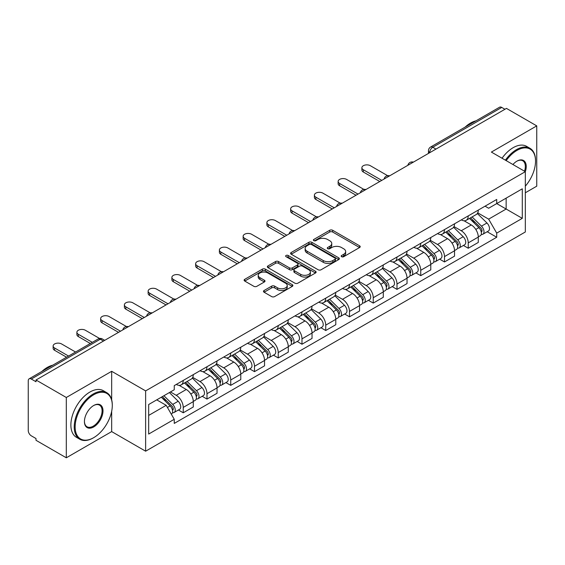 <?xml version="1.0" encoding="UTF-8"?>
<svg xmlns="http://www.w3.org/2000/svg" width="565" height="565" viewBox="0 0 565 565"><rect width="100%" height="100%" fill="white"/><g stroke="black" fill="none" stroke-linecap="round" stroke-linejoin="round"><path stroke-width="0.85" d="M341.613 256.701A1.476 0.855 0 0 0 343.704 256.701L359.587 247.534A2.112 1.222 0 0 0 360.202 246.672A2.112 1.222 0 0 0 359.587 245.81L332.686 230.28A2.112 1.222 0 0 0 329.699 230.28L313.815 239.447A1.476 0.855 0 0 0 313.384 240.047A1.476 0.855 0 0 0 313.815 240.655A1.476 0.855 0 0 0 315.913 240.655L317.968 239.468A6.766 3.906 0 0 1 327.531 239.468L329.769 240.761A6.766 3.906 0 0 1 331.754 243.522A6.766 3.906 0 0 1 329.769 246.284L327.714 247.47A1.476 0.855 0 0 0 327.283 248.077A1.476 0.855 0 0 0 327.714 248.678A1.476 0.855 0 0 0 329.812 248.678L331.86 247.491A6.766 3.906 0 0 1 341.43 247.491L343.668 248.784A6.766 3.906 0 0 1 345.653 251.545A6.766 3.906 0 0 1 343.668 254.306L341.613 255.493A1.476 0.855 0 0 0 341.182 256.1A1.476 0.855 0 0 0 341.613 256.701L341.613 255.493M264.095 290.502A2.112 1.222 0 0 0 263.474 291.363A2.112 1.222 0 0 0 264.095 292.225L271.638 296.583A2.112 1.222 0 0 0 274.625 296.583L292.26 286.406A2.112 1.222 0 0 0 292.882 285.537A2.112 1.222 0 0 0 292.26 284.675L265.359 269.145A2.112 1.222 0 0 0 262.372 269.145L244.737 279.329A2.112 1.222 0 0 0 244.122 280.191A2.112 1.222 0 0 0 244.737 281.052L253.855 286.314A2.112 1.222 0 0 0 256.842 286.314L264.392 281.956A2.112 1.222 0 0 0 265.013 281.095A2.112 1.222 0 0 0 264.392 280.233L259.872 277.627A5.65 3.263 0 0 1 258.212 275.317A5.65 3.263 0 0 1 261.708 272.302A5.65 3.263 0 0 1 267.866 273.008L285.572 283.235A5.65 3.263 0 0 1 287.232 285.537A5.65 3.263 0 0 1 283.743 288.553A5.65 3.263 0 0 1 277.577 287.846L274.625 286.144A2.112 1.222 0 0 0 271.638 286.144L264.095 290.502L264.095 292.225M145.629 390.895L111.679 371.297L66.31 397.492L36.012 379.998L506.452 108.395L536.75 125.882L491.381 152.077L525.33 171.675L145.629 390.895L145.629 451.195L525.33 231.975L525.33 171.675M318.116 269.752A2.112 1.222 0 0 0 321.104 269.752L338.739 259.568A2.112 1.222 0 0 0 339.353 258.706A2.112 1.222 0 0 0 338.739 257.845L311.838 242.314A2.112 1.222 0 0 0 308.85 242.314L291.215 252.499A2.112 1.222 0 0 0 290.594 253.36A2.112 1.222 0 0 0 291.215 254.222L318.116 269.752M286.653 257.019A1.476 0.855 0 0 1 288.15 257.23L288.15 255.472L315.503 271.264A2.112 1.222 0 0 1 316.118 272.125A2.112 1.222 0 0 1 315.503 272.987L297.868 283.171A2.112 1.222 0 0 1 294.873 283.171L267.98 267.64L267.98 265.91A2.112 1.222 0 0 0 267.358 266.772A2.112 1.222 0 0 0 267.98 267.64M267.98 265.91L275.522 261.553A2.112 1.222 0 0 1 278.517 261.553L289.421 267.852A2.112 1.222 0 0 0 292.409 267.852L297.416 264.964A2.112 1.222 0 0 0 298.038 264.102A2.112 1.222 0 0 0 297.416 263.241L286.06 256.68A1.476 0.855 0 0 1 285.629 256.079A1.476 0.855 0 0 1 286.54 255.288A1.476 0.855 0 0 1 288.15 255.472M66.31 397.492L66.31 457.791L36.012 440.297L36.012 438.539L31.294 435.813A4.308 2.486 -120 0 1 28.25 430.537L28.25 380.789A4.308 2.486 -120 0 1 29.14 378.818L98.112 339A4.308 2.486 60 0 1 100.259 339.212L31.294 379.03A4.308 2.486 -120 0 0 29.14 378.818M525.33 192.778L536.75 186.182L536.75 125.882M66.31 457.791L111.679 431.596L145.629 451.195M36.012 379.998L36.012 381.756L31.294 379.03M435.961 149.089L432.769 147.246A4.308 2.486 60 0 0 430.615 147.027L499.58 107.209A4.308 2.486 60 0 1 501.734 107.428L432.769 147.246A4.308 2.486 120 0 0 429.725 152.515L429.725 152.691M504.933 109.271L501.734 107.428M468.237 215.894A9.902 5.721 60 0 1 466.189 220.336L476.239 214.538A9.902 5.721 -120 0 0 478.287 210.088M453.978 226.558L461.238 230.746A9.902 5.721 60 0 1 468.237 242.879L478.287 237.074A9.902 5.721 -120 0 0 471.288 224.948L464.091 220.795M478.287 237.074L478.287 242.434L468.237 248.24L463.42 245.457M466.189 220.336A9.902 5.721 60 0 1 461.315 219.891M468.237 242.879L468.237 248.24M444.486 229.602A9.902 5.721 60 0 1 442.437 234.051L452.487 228.246A9.902 5.721 -120 0 0 454.535 223.804M439.669 259.173L444.493 261.948L454.535 256.15L454.535 250.789A9.902 5.721 -120 0 0 447.536 238.656L440.34 234.503M442.437 234.051A9.902 5.721 60 0 1 437.564 233.606M430.226 240.266L437.487 244.461A9.902 5.721 60 0 1 444.493 256.588L444.493 261.948M420.741 243.317A9.902 5.721 60 0 1 418.686 247.76L428.736 241.961A9.902 5.721 -120 0 0 430.784 237.512M415.918 272.881L420.741 275.663L430.784 269.865L430.784 264.498A9.902 5.721 -120 0 0 423.785 252.371L416.589 248.219M418.686 247.76A9.902 5.721 60 0 1 413.813 247.315M406.475 253.982L413.735 258.17A9.902 5.721 60 0 1 420.741 270.303L420.741 275.663M396.99 257.026A9.902 5.721 60 0 1 394.935 261.475L404.985 255.67A9.902 5.721 -120 0 0 407.033 251.227M392.174 286.596L396.99 289.372L407.04 283.574L407.04 278.213A9.902 5.721 -120 0 0 400.034 266.08L392.845 261.927M394.935 261.475A9.902 5.721 60 0 1 390.062 261.03M382.731 267.69L389.984 271.885A9.902 5.721 60 0 1 396.99 284.011L396.99 289.372M373.239 270.741A9.902 5.721 60 0 1 371.184 275.183L381.234 269.385A9.902 5.721 -120 0 0 383.289 264.936M368.422 300.305L373.239 303.087L383.289 297.289L383.289 291.921A9.902 5.721 -120 0 0 376.283 279.795L369.093 275.642M371.184 275.183A9.902 5.721 60 0 1 366.311 274.738M358.98 281.405L366.233 285.593A9.902 5.721 60 0 1 373.239 297.727L373.239 303.087M349.488 284.449A9.902 5.721 60 0 1 347.44 288.899L357.483 283.1A9.902 5.721 -120 0 0 359.538 278.651M344.671 314.02L349.488 316.803L359.538 310.997L359.538 305.637A9.902 5.721 -120 0 0 352.532 293.503L345.342 289.351M347.44 288.899A9.902 5.721 60 0 1 342.56 288.454M335.229 295.121L342.482 299.309A9.902 5.721 60 0 1 349.488 311.435L349.488 316.803M325.737 298.165A9.902 5.721 60 0 1 323.689 302.607L333.731 296.809A9.902 5.721 -120 0 0 335.787 292.366M320.92 327.728L325.737 330.511L335.787 324.713L335.787 319.345A9.902 5.721 -120 0 0 328.781 307.219L321.591 303.066M323.689 302.607A9.902 5.721 60 0 1 318.808 302.162M311.477 308.829L318.738 313.017A9.902 5.721 60 0 1 325.737 325.15L325.737 330.511M301.985 311.88A9.902 5.721 60 0 1 299.937 316.322L309.987 310.524A9.902 5.721 -120 0 0 312.035 306.075M297.169 341.444L301.985 344.226L312.035 338.421L312.035 333.06A9.902 5.721 -120 0 0 305.029 320.927L297.84 316.781M299.937 316.322A9.902 5.721 60 0 1 295.057 315.877M287.726 322.544L294.987 326.732A9.902 5.721 60 0 1 301.985 338.859L301.985 344.226M278.234 325.588A9.902 5.721 60 0 1 276.186 330.038L286.236 324.232A9.902 5.721 -120 0 0 288.284 319.79M273.418 355.152L278.234 357.935L288.284 352.136L288.284 346.776A9.902 5.721 -120 0 0 281.285 334.642L274.089 330.49M276.186 330.038A9.902 5.721 60 0 1 271.313 329.586M263.975 336.253L271.235 340.441A9.902 5.721 60 0 1 278.234 352.574L278.234 357.935M254.483 339.304A9.902 5.721 60 0 1 252.435 343.746L262.485 337.948A9.902 5.721 -120 0 0 264.533 333.498M249.666 368.867L254.49 371.65L264.533 365.845L264.533 360.484A9.902 5.721 -120 0 0 257.534 348.358L250.337 344.205M252.435 343.746A9.902 5.721 60 0 1 247.562 343.301M240.224 349.968L247.484 354.156A9.902 5.721 60 0 1 254.49 366.282L254.49 371.65M230.739 353.012A9.902 5.721 60 0 1 228.684 357.461L238.734 351.656A9.902 5.721 -120 0 0 240.782 347.214M225.915 382.576L230.739 385.358L240.782 379.56L240.782 374.2A9.902 5.721 -120 0 0 233.783 362.066L226.586 357.913M228.684 357.461A9.902 5.721 60 0 1 223.811 357.009M216.473 363.676L223.733 367.864A9.902 5.721 60 0 1 230.739 379.998L230.739 385.358M206.988 366.727A9.902 5.721 60 0 1 204.933 371.17L214.982 365.371A9.902 5.721 -120 0 0 217.031 360.922M202.171 396.291L206.988 399.074L217.038 393.268L217.038 387.908A9.902 5.721 -120 0 0 210.032 375.782L202.842 371.629M204.933 371.17A9.902 5.721 60 0 1 200.059 370.725M192.729 377.392L199.982 381.58A9.902 5.721 60 0 1 206.988 393.713L206.988 399.074M183.237 380.436A9.902 5.721 60 0 1 181.181 384.885L191.231 379.08A9.902 5.721 -120 0 0 193.287 374.637M178.42 409.999L183.237 412.782L193.287 406.984L193.287 401.623A9.902 5.721 -120 0 0 186.281 389.49L179.091 385.337M181.181 384.885A9.902 5.721 60 0 1 176.308 384.433M170.446 391.955L176.231 395.295A9.902 5.721 60 0 1 183.237 407.422L183.237 412.782M485.06 206.176L488.64 208.245L522.286 188.816L506.148 198.138L506.148 209.036L488.64 219.142L477.729 212.843M148.673 415.423L166.188 405.31L174.253 419.286L148.673 434.054L148.673 404.519L174.253 389.751L174.253 385.62L496.713 199.452L496.713 203.584L522.286 218.351L496.713 233.119L488.64 219.142M522.286 188.816L522.286 218.351M174.253 419.286L174.253 423.418L496.713 237.251L496.713 233.119M111.679 371.297L111.679 399.801M111.679 411.285L111.679 431.596M166.188 405.31L156.745 399.865M487.171 231.742L496.713 237.251M342.206 256.913L343.668 256.065A6.766 3.906 0 0 0 345.653 253.304L345.653 251.545M331.754 243.522L331.754 245.281A6.766 3.906 0 0 1 329.769 248.042L328.307 248.89M359.559 247.548L332.686 232.038A2.112 1.222 0 0 0 329.699 232.038L314.408 240.86M338.71 259.589L311.838 244.073A2.112 1.222 0 0 0 308.85 244.073L291.243 254.236M335.003 259.314A1.476 0.855 0 0 0 335.433 258.706A1.476 0.855 0 0 0 335.003 258.106L311.393 244.468A1.476 0.855 0 0 0 309.295 244.468L307.134 245.726A6.766 3.906 0 0 0 305.149 248.487A6.766 3.906 0 0 0 307.134 251.241L323.272 260.564A6.766 3.906 0 0 0 332.834 260.564L335.003 259.314L335.003 261.072A1.476 0.855 0 0 0 335.433 260.465L335.433 258.706M305.149 248.487L305.149 250.239A6.766 3.906 0 0 0 307.134 253L307.134 251.241M335.003 261.072L332.834 262.322A6.766 3.906 0 0 1 323.272 262.322L307.134 253M268.008 267.655L275.522 263.311L275.522 261.553M298.038 264.102L298.038 265.861A2.112 1.222 0 0 1 297.416 266.722L292.409 269.611A2.112 1.222 0 0 1 289.421 269.611L278.517 263.311A2.112 1.222 0 0 0 275.522 263.311M288.15 257.23L315.475 273.001M300.742 274.392A5.65 3.263 0 0 0 306.901 275.099A5.65 3.263 0 0 0 310.39 272.083A5.65 3.263 0 0 0 308.737 269.773L302.501 266.172A2.112 1.222 0 0 0 299.507 266.172L294.506 269.06A2.112 1.222 0 0 0 293.885 269.922A2.112 1.222 0 0 0 294.506 270.783L300.742 274.392L300.742 276.144A5.65 3.263 0 0 0 306.901 276.857A5.65 3.263 0 0 0 310.39 273.841L310.39 272.083M293.885 269.922L293.885 271.68A2.112 1.222 0 0 0 294.506 272.542L294.506 270.783M300.742 276.144L294.506 272.542M287.232 285.537L287.232 287.295A5.65 3.263 0 0 1 283.743 290.311A5.65 3.263 0 0 1 277.577 289.605L274.625 287.903A2.112 1.222 0 0 0 271.638 287.903L264.123 292.246M258.212 275.317L258.212 277.076A5.65 3.263 0 0 0 259.872 279.385L259.872 277.627M264.363 281.977L259.872 279.385M292.26 284.675L292.26 286.406L265.359 270.903A2.112 1.222 0 0 0 262.372 270.903L244.765 281.073M469.515 218.415L478.873 227.646A5.382 3.108 60 0 1 480.292 235.718L478.287 236.876M471.387 220.258L475.349 222.546M387.639 175.687L370.343 165.7A4.951 2.86 -0 0 0 364.948 165.086A4.951 2.86 -0 0 0 361.89 167.727A4.951 2.86 -0 0 0 363.344 169.747L381.763 180.383M470.553 217.815L480.801 227.921A2.585 1.49 60 0 1 481.486 231.798A2.585 1.49 60 0 1 481.246 231.89M472.107 216.925L481.465 226.148A5.382 3.108 60 0 1 482.884 234.221A5.382 3.108 60 0 1 481.26 234.397M477.34 213.514L486.945 222.984A5.382 3.108 60 0 1 488.365 231.057L482.884 234.221M379.786 181.52L363.344 172.028A4.951 2.86 180 0 1 361.89 170.008L361.89 167.727M445.771 232.13L455.122 241.361A5.382 3.108 60 0 1 456.541 249.426L454.535 250.585M447.635 233.966L451.597 236.262M363.888 189.402L346.592 179.416A4.951 2.86 -0 0 0 341.196 178.794A4.951 2.86 -0 0 0 338.138 181.436A4.951 2.86 -0 0 0 339.593 183.456L358.012 194.092M446.802 231.53L457.05 241.636A2.585 1.49 60 0 1 457.735 245.507A2.585 1.49 60 0 1 457.495 245.606M448.356 230.633L457.714 239.864A5.382 3.108 60 0 1 459.133 247.936A5.382 3.108 60 0 1 457.509 248.106M453.589 227.229L463.194 236.7A5.382 3.108 60 0 1 464.614 244.772L459.133 247.936M356.035 195.236L339.593 185.744A4.951 2.86 180 0 1 338.138 183.724L338.138 181.436M422.02 245.839L431.37 255.069A5.382 3.108 60 0 1 432.79 263.142L430.784 264.3M423.884 247.682L427.846 249.97M340.137 203.11L322.848 193.124A4.951 2.86 -0 0 0 317.445 192.51A4.951 2.86 -0 0 0 314.394 195.151A4.951 2.86 -0 0 0 315.842 197.171L334.261 207.807M423.058 245.238L433.298 255.352A2.585 1.49 60 0 1 433.984 259.222A2.585 1.49 60 0 1 433.743 259.314M424.605 244.348L433.962 253.579A5.382 3.108 60 0 1 435.382 261.644A5.382 3.108 60 0 1 433.758 261.821M429.838 240.937L439.443 250.415A5.382 3.108 60 0 1 440.862 258.48L435.382 261.644M332.284 208.951L315.842 199.452A4.951 2.86 180 0 1 314.394 197.432L314.394 195.151M525.33 186.168A26.265 15.163 120 0 0 535.535 161.131A26.265 15.163 120 0 0 516.961 150.41A26.265 15.163 120 0 0 506.176 160.615M505.393 160.163A26.915 15.538 -60 0 1 516.502 149.619A26.915 15.538 -60 0 1 529.956 148.284A26.915 15.538 -60 0 1 535.535 160.601A26.915 15.538 -60 0 1 535.528 160.87M512.928 164.521A13.136 7.585 -60 0 1 516.961 161.131L516.961 161.131A13.136 7.585 -60 0 1 525.323 171.675M524.525 171.216A12.487 7.211 120 0 0 522.745 160.778A12.487 7.211 120 0 0 516.728 161.265M465.087 127.132A26.915 15.538 -60 0 1 470.525 123.071A26.915 15.538 -60 0 1 475.963 120.846M502.038 158.235A26.915 15.538 -60 0 1 513.154 147.684A26.915 15.538 -60 0 1 526.608 146.349L529.956 148.284M93.26 437.924L93.712 437.656A26.265 15.163 120 0 0 112.287 405.486A26.265 15.163 120 0 0 93.712 394.766A26.265 15.163 120 0 0 75.145 426.935A26.265 15.163 120 0 0 93.712 437.656L93.26 437.924A26.915 15.538 -60 0 1 79.799 439.259A26.915 15.538 -60 0 1 75.675 417.69A26.915 15.538 -60 0 1 93.26 393.975A26.915 15.538 -60 0 1 106.714 392.64A26.915 15.538 -60 0 1 112.287 404.964A26.915 15.538 -60 0 1 112.287 405.225M93.712 405.486L93.712 405.486A13.136 7.585 -60 0 1 103 410.847A13.136 7.585 -60 0 1 93.712 426.935A13.136 7.585 -60 0 1 84.425 421.575A13.136 7.585 -60 0 1 93.712 405.486L93.712 405.486M84.432 421.306A12.487 7.211 120 0 0 87.017 426.766A12.487 7.211 120 0 0 93.26 426.144A12.487 7.211 120 0 0 101.418 415.141A12.487 7.211 120 0 0 99.504 405.133A12.487 7.211 120 0 0 93.486 405.628M41.838 371.488A26.915 15.538 -60 0 1 47.283 367.427A26.915 15.538 -60 0 1 52.722 365.202M79.799 439.259L76.452 437.324A26.915 15.538 -60 0 1 72.327 415.755A26.915 15.538 -60 0 1 89.913 392.039A26.915 15.538 -60 0 1 103.367 390.705L106.714 392.64M398.269 259.554L407.626 268.785A5.382 3.108 60 0 1 409.046 276.85L407.033 278.015M400.133 261.39L404.102 263.686M316.393 216.826L299.097 206.839A4.951 2.86 -0 0 0 293.701 206.218A4.951 2.86 -0 0 0 290.643 208.859A4.951 2.86 -0 0 0 292.091 210.879L310.51 221.515M399.307 258.954L409.547 269.06A2.585 1.49 60 0 1 410.232 272.937A2.585 1.49 60 0 1 409.999 273.029M400.853 258.057L410.211 267.287A5.382 3.108 60 0 1 411.631 275.36A5.382 3.108 60 0 1 410.006 275.529M406.094 254.653L415.692 264.123A5.382 3.108 60 0 1 417.111 272.196L411.631 275.36M308.532 222.659L292.091 213.167A4.951 2.86 180 0 1 290.643 211.148L290.643 208.859M374.517 273.262L383.875 282.493A5.382 3.108 60 0 1 385.295 290.565L383.282 291.724M376.382 275.106L380.351 277.394M292.642 230.534L275.346 220.548A4.951 2.86 -0 0 0 269.95 219.933A4.951 2.86 -0 0 0 266.892 222.575A4.951 2.86 -0 0 0 268.34 224.595L286.766 235.231M375.555 272.662L385.803 282.775A2.585 1.49 60 0 1 386.481 286.646A2.585 1.49 60 0 1 386.248 286.738M377.102 271.772L386.46 281.003A5.382 3.108 60 0 1 387.88 289.068A5.382 3.108 60 0 1 386.255 289.245M382.343 268.361L391.941 277.839A5.382 3.108 60 0 1 393.36 285.904L387.88 289.068M284.781 236.375L268.34 226.883A4.951 2.86 180 0 1 266.892 224.856L266.892 222.575M350.766 286.978L360.124 296.208A5.382 3.108 60 0 1 361.544 304.274L359.531 305.439M352.631 288.814L356.6 291.109M268.891 244.25L251.595 234.263A4.951 2.86 -0 0 0 246.199 233.642A4.951 2.86 -0 0 0 243.141 236.283A4.951 2.86 -0 0 0 244.589 238.303L263.015 248.939M351.804 286.377L362.052 296.484A2.585 1.49 60 0 1 362.73 300.361A2.585 1.49 60 0 1 362.497 300.453M353.351 285.48L362.709 294.711A5.382 3.108 60 0 1 364.128 302.784A5.382 3.108 60 0 1 362.504 302.953M358.591 282.076L368.189 291.547A5.382 3.108 60 0 1 369.609 299.62L364.128 302.784M261.03 250.083L244.589 240.591A4.951 2.86 180 0 1 243.141 238.571L243.141 236.283M327.015 300.686L336.373 309.917A5.382 3.108 60 0 1 337.792 317.989L335.787 319.147M328.879 302.529L332.849 304.818M245.139 257.958L227.843 247.979A4.951 2.86 -0 0 0 222.448 247.357A4.951 2.86 -0 0 0 219.389 249.998A4.951 2.86 -0 0 0 220.837 252.018L239.263 262.654M328.053 300.086L338.301 310.199A2.585 1.49 60 0 1 338.979 314.069A2.585 1.49 60 0 1 338.746 314.161M329.607 299.196L338.958 308.426A5.382 3.108 60 0 1 340.377 316.492A5.382 3.108 60 0 1 338.753 316.668M334.84 295.785L344.438 305.262A5.382 3.108 60 0 1 345.858 313.328L340.377 316.492M237.286 263.798L220.837 254.306A4.951 2.86 180 0 1 219.389 252.28L219.389 249.998M303.264 314.401L312.622 323.632A5.382 3.108 60 0 1 314.041 331.697L312.035 332.863M305.128 316.245L309.097 318.533M221.388 271.673L204.092 261.687A4.951 2.86 -0 0 0 198.696 261.065A4.951 2.86 -0 0 0 195.638 263.707A4.951 2.86 -0 0 0 197.093 265.734L215.512 276.363M304.302 313.801L314.55 323.907A2.585 1.49 60 0 1 315.228 327.785A2.585 1.49 60 0 1 314.995 327.877M305.856 312.904L315.214 322.135A5.382 3.108 60 0 1 316.633 330.207A5.382 3.108 60 0 1 315.002 330.377M311.089 309.5L320.694 318.971A5.382 3.108 60 0 1 322.114 327.043L316.633 330.207M213.535 277.507L197.093 268.015A4.951 2.86 180 0 1 195.638 265.995L195.638 263.707M279.513 328.11L288.87 337.34A5.382 3.108 60 0 1 290.29 345.413L288.284 346.571M281.384 329.953L285.346 332.241M197.637 285.382L180.341 275.402A4.951 2.86 -0 0 0 174.945 274.781A4.951 2.86 -0 0 0 171.887 277.422A4.951 2.86 -0 0 0 173.342 279.442L191.761 290.078M280.551 327.516L290.798 337.623A2.585 1.49 60 0 1 291.484 341.493A2.585 1.49 60 0 1 291.243 341.585M282.105 326.619L291.462 335.85A5.382 3.108 60 0 1 292.882 343.916A5.382 3.108 60 0 1 291.257 344.092M287.338 323.215L296.943 332.686A5.382 3.108 60 0 1 298.362 340.752L292.882 343.916M189.784 291.222L173.342 281.73A4.951 2.86 180 0 1 171.887 279.703L171.887 277.422M255.768 341.825L265.119 351.056A5.382 3.108 60 0 1 266.539 359.128L264.533 360.286M257.633 343.668L261.595 345.957M173.886 299.097L156.59 289.111A4.951 2.86 -0 0 0 151.194 288.489A4.951 2.86 -0 0 0 148.136 291.13A4.951 2.86 -0 0 0 149.591 293.157L168.01 303.793M256.8 341.225L267.047 351.331A2.585 1.49 60 0 1 267.732 355.208A2.585 1.49 60 0 1 267.492 355.3M258.353 340.328L267.711 349.558A5.382 3.108 60 0 1 269.131 357.631A5.382 3.108 60 0 1 267.506 357.8M263.587 336.924L273.192 346.394A5.382 3.108 60 0 1 274.611 354.467L269.131 357.631M166.032 304.93L149.591 295.439A4.951 2.86 180 0 1 148.136 293.419L148.136 291.13M232.017 355.533L241.368 364.764A5.382 3.108 60 0 1 242.788 372.836L240.782 373.995M233.882 357.377L237.844 359.665M150.135 312.805L132.846 302.826A4.951 2.86 -0 0 0 127.443 302.204A4.951 2.86 -0 0 0 124.392 304.846A4.951 2.86 -0 0 0 125.84 306.866L144.259 317.502M233.055 354.94L243.296 365.047A2.585 1.49 60 0 1 243.981 368.917A2.585 1.49 60 0 1 243.741 369.016M234.602 354.043L243.96 363.274A5.382 3.108 60 0 1 245.38 371.346A5.382 3.108 60 0 1 243.755 371.516M239.835 350.639L249.44 360.11A5.382 3.108 60 0 1 250.86 368.175L245.38 371.346M142.281 318.646L125.84 309.154A4.951 2.86 180 0 1 124.392 307.134L124.392 304.846M208.266 369.249L217.624 378.479A5.382 3.108 60 0 1 219.043 386.552L217.031 387.71M210.131 371.092L214.1 373.38M126.391 326.521L109.094 316.534A4.951 2.86 -0 0 0 103.699 315.913A4.951 2.86 -0 0 0 100.641 318.554A4.951 2.86 -0 0 0 102.088 320.581L120.507 331.217M209.304 368.648L219.545 378.755A2.585 1.49 60 0 1 220.23 382.632A2.585 1.49 60 0 1 219.997 382.724M210.851 367.751L220.209 376.982A5.382 3.108 60 0 1 221.628 385.055A5.382 3.108 60 0 1 220.004 385.231M216.091 364.347L225.689 373.818A5.382 3.108 60 0 1 227.109 381.891L221.628 385.055M118.53 332.354L102.088 322.862A4.951 2.86 180 0 1 100.641 320.842L100.641 318.554M184.515 382.964L193.873 392.195A5.382 3.108 60 0 1 195.292 400.26L193.279 401.418M186.379 384.8L190.349 387.089M99.595 338.477L85.343 330.25A4.951 2.86 -0 0 0 79.948 329.628A4.951 2.86 -0 0 0 76.889 332.269A4.951 2.86 -0 0 0 78.337 334.289L92.3 342.355M185.553 382.364L195.801 392.47A2.585 1.49 60 0 1 196.479 396.34A2.585 1.49 60 0 1 196.246 396.439M187.1 381.467L196.458 390.698A5.382 3.108 60 0 1 197.877 398.77A5.382 3.108 60 0 1 196.253 398.939M192.34 378.063L201.938 387.534A5.382 3.108 60 0 1 203.358 395.606L197.877 398.77M90.322 343.492L78.337 336.578A4.951 2.86 180 0 1 76.889 334.558L76.889 332.269M161.322 397.223L170.121 405.903A5.382 3.108 60 0 1 171.541 413.976L171.273 414.131M162.628 398.516L166.597 400.804M75.555 352.023L61.592 343.958A4.951 2.86 -0 0 0 56.196 343.343A4.951 2.86 -0 0 0 53.138 345.985A4.951 2.86 -0 0 0 54.586 348.005L68.549 356.063M162.36 396.623L172.05 406.179A2.585 1.49 60 0 1 172.728 410.056A2.585 1.49 60 0 1 172.495 410.148M163.907 395.726L172.706 404.406A5.382 3.108 60 0 1 174.126 412.478A5.382 3.108 60 0 1 172.502 412.655M169.387 392.562L178.187 401.242A5.382 3.108 60 0 1 179.606 409.314L174.126 412.478M66.571 357.207L54.586 350.286A4.951 2.86 180 0 1 53.138 348.266L53.138 345.985M429.873 152.607L429.725 152.515A4.308 2.486 0 0 1 428.461 150.756L428.461 153.419M206.988 393.713L217.038 387.908M230.739 379.998L240.782 374.2M254.49 366.282L264.533 360.484M278.234 352.574L288.284 346.776M301.985 338.859L312.035 333.06M325.737 325.15L335.787 319.345M349.488 311.435L359.538 305.637M373.239 297.727L383.289 291.921M396.99 284.011L407.04 278.213M420.741 270.303L430.784 264.498M444.493 256.588L454.535 250.789M183.237 407.422L193.287 401.623M176.231 395.295L186.281 389.49M199.982 381.58L210.032 375.782M223.733 367.864L233.783 362.066M247.484 354.156L257.534 348.358M271.235 340.441L281.285 334.642M294.987 326.732L305.029 320.927M318.738 313.017L328.781 307.219M342.482 299.309L352.532 293.503M366.233 285.593L376.283 279.795M389.984 271.885L400.034 266.08M413.735 258.17L423.785 252.371M437.487 244.461L447.536 238.656M461.238 230.746L471.288 224.948M413.015 162.339A4.308 2.486 120 0 0 411.108 163.44M389.264 176.054A4.308 2.486 120 0 0 387.357 177.149M365.513 189.762A4.308 2.486 120 0 0 363.613 190.864M341.761 203.478A4.308 2.486 120 0 0 339.862 204.572M318.01 217.186A4.308 2.486 120 0 0 316.11 218.288M294.259 230.901A4.308 2.486 120 0 0 292.359 231.996M270.508 244.61A4.308 2.486 120 0 0 268.608 245.711M246.757 258.325A4.308 2.486 120 0 0 244.857 259.42M223.013 272.04A4.308 2.486 120 0 0 221.106 273.135M199.261 285.749A4.308 2.486 120 0 0 197.355 286.843M175.51 299.464A4.308 2.486 120 0 0 173.61 300.559M151.759 313.172A4.308 2.486 120 0 0 149.859 314.274M128.008 326.888A4.308 2.486 120 0 0 126.108 327.983M103.459 341.055L100.259 339.212A4.308 2.486 120 0 1 102.413 339A4.308 4.308 0 0 0 98.112 339M343.668 256.065L343.668 254.306M327.714 248.678L327.714 247.47M329.769 248.042L329.769 246.284M313.815 240.655L313.815 239.447M329.699 232.038L329.699 230.28M332.686 232.038L332.686 230.28M359.587 247.534L359.587 245.81M291.215 254.222L291.215 252.499M308.85 244.073L308.85 242.314M311.838 244.073L311.838 242.314M338.739 259.568L338.739 257.845M323.272 262.322L323.272 260.564M332.834 262.322L332.834 260.564M278.517 263.311L278.517 261.553M289.421 269.611L289.421 267.852M292.409 269.611L292.409 267.852M297.416 266.722L297.416 264.964M315.503 272.987L315.503 271.264M271.638 287.903L271.638 286.144M274.625 287.903L274.625 286.144M277.577 289.605L277.577 287.846M264.392 281.956L264.392 280.233M244.737 281.052L244.737 279.329M262.372 270.903L262.372 269.145M265.359 270.903L265.359 269.145M478.873 227.646L475.779 229.432M482.016 230.612L481.048 231.177M486.945 222.984L481.465 226.148M363.344 172.028L363.344 169.747M455.122 241.361L452.035 243.141M458.264 244.327L457.297 244.885M463.194 236.7L457.714 239.864M339.593 185.744L339.593 183.456M431.37 255.069L428.284 256.856M434.52 258.043L433.546 258.601M439.443 250.415L433.962 253.579M315.842 199.452L315.842 197.171M407.626 268.785L404.533 270.564M410.769 271.751L409.795 272.309M415.692 264.123L410.211 267.287M292.091 213.167L292.091 210.879M383.875 282.493L380.782 284.28M387.018 285.466L386.043 286.024M391.941 277.839L386.46 281.003M268.34 226.883L268.34 224.595M360.124 296.208L357.031 297.988M363.267 299.175L362.299 299.733M368.189 291.547L362.709 294.711M244.589 240.591L244.589 238.303M336.373 309.917L333.279 311.703M339.516 312.89L338.548 313.448M344.438 305.262L338.958 308.426M220.837 254.306L220.837 252.018M312.622 323.632L309.528 325.419M315.764 326.598L314.797 327.163M320.694 318.971L315.214 322.135M197.093 268.015L197.093 265.734M288.87 337.34L285.777 339.127M292.013 340.314L291.046 340.872M296.943 332.686L291.462 335.85M173.342 281.73L173.342 279.442M265.119 351.056L262.033 352.843M268.262 354.022L267.294 354.587M273.192 346.394L267.711 349.558M149.591 295.439L149.591 293.157M241.368 364.764L238.282 366.551M244.518 367.737L243.543 368.295M249.44 360.11L243.96 363.274M125.84 309.154L125.84 306.866M217.624 378.479L214.531 380.266M220.767 381.446L219.792 382.011M225.689 373.818L220.209 376.982M102.088 322.862L102.088 320.581M193.873 392.195L190.779 393.975M197.016 395.161L196.041 395.719M201.938 387.534L196.458 390.698M78.337 336.578L78.337 334.289M170.121 405.903L167.424 407.457M173.264 408.869L172.297 409.434M178.187 401.242L172.706 404.406M54.586 350.286L54.586 348.005M413.375 162.127A4.308 4.308 0 0 0 407.852 165.319M389.624 175.842A4.308 4.308 0 0 0 384.101 179.034M365.88 189.55A4.308 4.308 0 0 0 360.35 192.743M342.129 203.266A4.308 4.308 0 0 0 336.599 206.458M318.378 216.974A4.308 4.308 0 0 0 312.848 220.166M294.626 230.69A4.308 4.308 0 0 0 289.103 233.882M270.875 244.405A4.308 4.308 0 0 0 265.352 247.59M247.124 258.113A4.308 4.308 0 0 0 241.601 261.305M223.373 271.829A4.308 4.308 0 0 0 217.85 275.014M199.622 285.537A4.308 4.308 0 0 0 194.099 288.729M175.877 299.252A4.308 4.308 0 0 0 170.347 302.437M152.126 312.961A4.308 4.308 0 0 0 146.596 316.153M128.375 326.676A4.308 4.308 0 0 0 122.845 329.861M104.723 340.328L102.413 339M430.615 147.027A4.308 4.308 0 0 0 428.461 150.756M535.535 161.131L535.535 160.601M112.287 405.486L112.287 404.964"/></g></svg>
